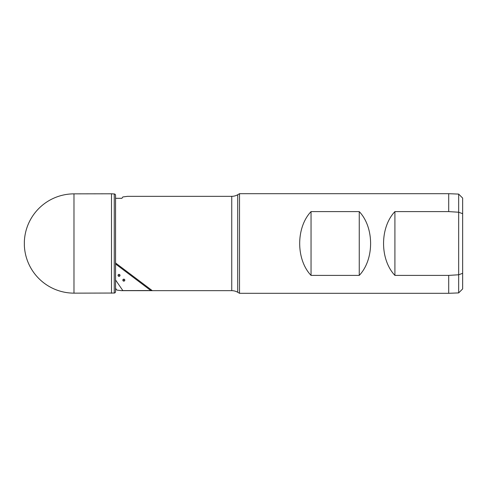 <?xml version="1.0" encoding="UTF-8"?>
<svg xmlns="http://www.w3.org/2000/svg" width="487" height="487" viewBox="0 0 487 487"><rect width="100%" height="100%" fill="white"/><g stroke="black" fill="none" stroke-linecap="round" stroke-linejoin="round"><path stroke-width="0.73" d="M115.565 291.683L115.565 195.317A1.358 1.358 0 0 1 115.547 195.524L115.547 291.476A1.358 1.358 0 0 1 114.256 293.04L73.975 293.144A49.753 49.753 0 0 1 24.35 245.278A1.595 1.595 0 0 1 24.35 245.156L24.35 241.722A1.595 1.595 0 0 0 24.35 241.844L24.35 241.844M73.975 293.144L73.975 193.856A49.753 49.753 0 0 0 24.35 241.722L24.35 245.156M111.499 293.211L111.499 193.789L73.975 193.856M114.256 293.04L114.256 193.96L111.499 193.789M115.565 195.317A1.358 1.358 0 0 0 114.256 193.96M115.565 288.286L116.795 290.069L121.427 290.666L231.745 290.666L231.745 196.334L127.631 196.334L122.864 196.943L121.884 198.312L115.565 198.312M115.437 262.883L152.151 290.544L122.846 290.599L115.565 279.988M121.427 290.666L122.846 290.599M231.745 290.666A11.956 11.956 0 0 1 237.717 292.267L239.513 293.308L239.513 193.692L448.704 193.692L458.663 194.094L462.65 198.075L462.65 273.317L458.663 274.771L448.704 275.399L394.914 275.399C379.781 259.486 379.781 227.514 394.914 211.602L448.704 211.602L448.704 193.692M231.745 196.334A11.956 11.956 0 0 0 237.717 194.733L239.513 193.692M123.814 281.151A0.998 0.998 0 0 0 124.812 280.159A0.998 0.998 0 0 0 123.814 279.161A0.998 0.998 0 0 0 122.821 280.159A0.998 0.998 0 0 0 123.814 281.151M119.035 276.373A0.998 0.998 0 0 0 120.027 275.374A0.998 0.998 0 0 0 119.035 274.382A0.998 0.998 0 0 0 118.037 275.374A0.998 0.998 0 0 0 119.035 276.373M123.814 279.958L123.814 280.36L123.814 279.958M119.035 275.179L119.035 275.575L119.035 275.179M239.513 293.308L448.704 293.308L458.663 292.906L462.65 288.925L462.65 273.317M448.704 211.602L458.663 212.229L458.663 194.094M458.663 292.906L458.663 212.229L462.65 213.683M311.041 211.602L359.254 211.602C374.381 227.514 374.381 259.486 359.254 275.399L311.041 275.399C295.907 259.486 295.907 227.514 311.041 211.602L311.041 275.399M448.704 293.308L448.704 275.399M394.914 211.602L394.914 275.399M359.254 211.602L359.254 275.399M150.891 290.599L115.565 263.972M237.717 292.267L237.717 194.733M24.35 241.783L24.35 245.217"/></g></svg>
